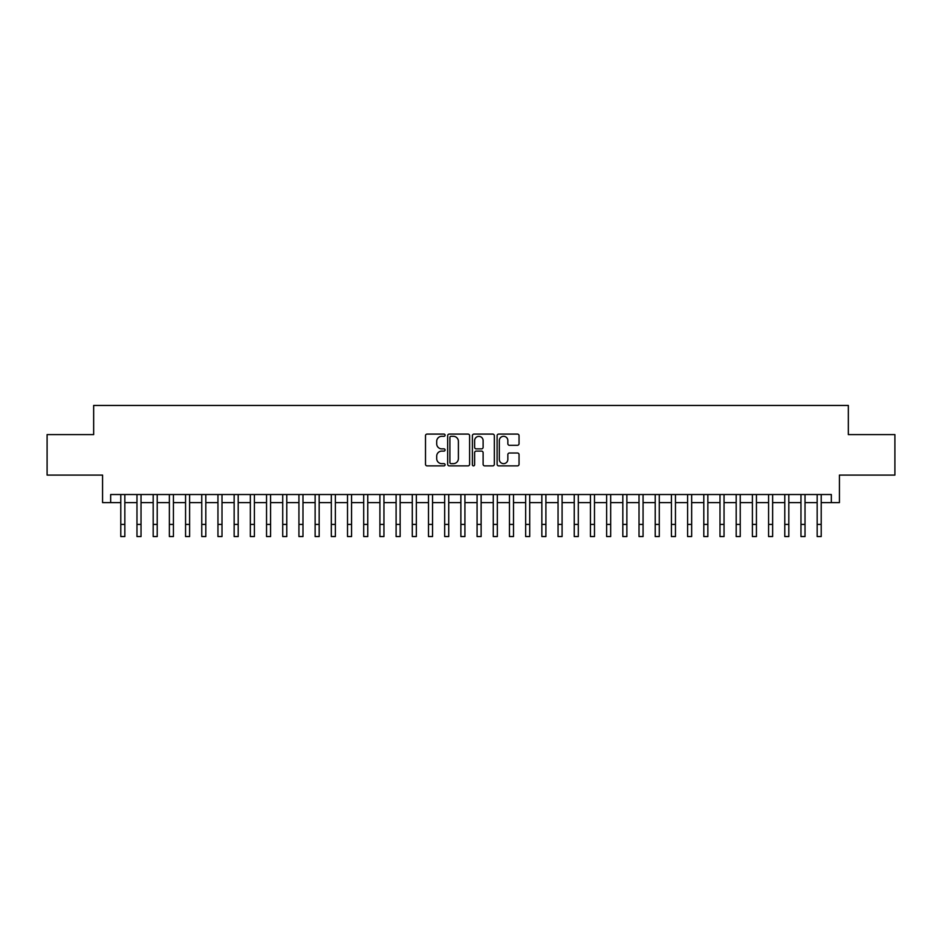 <?xml version="1.0" encoding="UTF-8"?>
<svg xmlns="http://www.w3.org/2000/svg" width="942" height="942" viewBox="0 0 942 942"><rect width="100%" height="100%" fill="white"/><g stroke="black" fill="none" stroke-linecap="round" stroke-linejoin="round"><path stroke-width="1.41" d="M445.083 435.204A1.119 1.119 0 0 0 443.976 434.085L427.091 434.085A1.59 1.59 0 0 0 425.501 435.675L425.501 464.288A1.59 1.59 0 0 0 427.091 465.878L443.976 465.878A1.119 1.119 0 0 0 445.083 464.771A1.119 1.119 0 0 0 443.976 463.652L441.786 463.652A5.087 5.087 0 0 1 436.699 458.566L436.699 456.187A5.087 5.087 0 0 1 441.786 451.1L443.976 451.1A1.119 1.119 0 0 0 445.083 449.982A1.119 1.119 0 0 0 443.976 448.875L441.786 448.875A5.087 5.087 0 0 1 436.699 443.788L436.699 441.398A5.087 5.087 0 0 1 441.786 436.311L443.976 436.311A1.119 1.119 0 0 0 445.083 435.204M517.452 445.295A1.59 1.59 0 0 0 519.042 443.706L519.042 435.675A1.59 1.59 0 0 0 517.452 434.085L498.695 434.085A1.59 1.59 0 0 0 497.105 435.675L497.105 464.288A1.59 1.59 0 0 0 498.695 465.878L517.452 465.878A1.59 1.59 0 0 0 519.042 464.288L519.042 454.597A1.59 1.59 0 0 0 517.452 453.008L509.434 453.008A1.59 1.59 0 0 0 507.844 454.597L507.844 459.402A4.251 4.251 0 0 1 503.593 463.652A4.251 4.251 0 0 1 499.331 459.402L499.331 440.573A4.251 4.251 0 0 1 503.593 436.311A4.251 4.251 0 0 1 507.844 440.573L507.844 443.706A1.59 1.59 0 0 0 509.434 445.295L517.452 445.295M110.661 502.616L110.661 494.526L831.339 494.526L831.339 502.616L839.428 502.616L839.428 475.086L894.9 475.086L894.9 434.603L848.342 434.603L848.342 405.449L93.658 405.449L93.658 434.603L47.1 434.603L47.1 475.086L102.572 475.086L102.572 502.616L120.788 502.616M469.611 435.675A1.59 1.59 0 0 0 468.021 434.085L449.263 434.085A1.59 1.59 0 0 0 447.674 435.675L447.674 464.288A1.59 1.59 0 0 0 449.263 465.878L468.021 465.878A1.59 1.59 0 0 0 469.611 464.288L469.611 435.675M473.979 434.085L492.737 434.085A1.59 1.59 0 0 1 494.326 435.675L494.326 464.288A1.59 1.59 0 0 1 492.737 465.878L484.706 465.878A1.59 1.59 0 0 1 483.116 464.288L483.116 452.69A1.59 1.59 0 0 0 481.527 451.1L476.205 451.1A1.59 1.59 0 0 0 474.615 452.69L474.615 464.771A1.119 1.119 0 0 1 473.508 465.878A1.119 1.119 0 0 1 472.389 464.771L472.389 435.675A1.59 1.59 0 0 1 473.979 434.085M124.839 502.616L136.979 502.616M141.029 502.616L153.181 502.616M157.22 502.616L169.372 502.616M173.422 502.616L185.562 502.616M189.613 502.616L201.765 502.616M205.815 502.616L217.955 502.616M222.006 502.616L234.146 502.616M238.196 502.616L250.348 502.616M254.399 502.616L266.539 502.616M270.589 502.616L282.73 502.616M286.78 502.616L298.932 502.616M302.983 502.616L315.123 502.616M319.173 502.616L331.325 502.616M335.364 502.616L347.516 502.616M351.566 502.616L363.706 502.616M367.757 502.616L379.909 502.616M383.947 502.616L396.099 502.616M400.15 502.616L412.29 502.616M416.34 502.616L428.492 502.616M432.543 502.616L444.683 502.616M448.733 502.616L460.873 502.616M464.924 502.616L477.076 502.616M481.127 502.616L493.267 502.616M497.317 502.616L509.457 502.616M513.508 502.616L525.66 502.616M529.71 502.616L541.85 502.616M545.901 502.616L558.053 502.616M562.091 502.616L574.243 502.616M578.294 502.616L590.434 502.616M594.484 502.616L606.636 502.616M610.675 502.616L622.827 502.616M626.877 502.616L639.017 502.616M643.068 502.616L655.22 502.616M659.27 502.616L671.411 502.616M675.461 502.616L687.601 502.616M691.652 502.616L703.804 502.616M707.854 502.616L719.994 502.616M724.045 502.616L736.185 502.616M740.235 502.616L752.387 502.616M756.438 502.616L768.578 502.616M772.628 502.616L784.78 502.616M788.819 502.616L800.971 502.616M805.021 502.616L817.161 502.616M821.212 502.616L831.339 502.616M451.006 436.311A1.119 1.119 0 0 0 449.899 437.429L449.899 462.546A1.119 1.119 0 0 0 451.006 463.652L453.314 463.652A5.087 5.087 0 0 0 458.401 458.566L458.401 441.398A5.087 5.087 0 0 0 453.314 436.311L451.006 436.311M483.116 440.644A4.251 4.251 0 0 0 478.866 436.393A4.251 4.251 0 0 0 474.615 440.644L474.615 447.285A1.59 1.59 0 0 0 476.205 448.875L481.527 448.875A1.59 1.59 0 0 0 483.116 447.285L483.116 440.644M120.788 524.4L124.839 524.4L124.839 536.551L120.788 536.551L120.788 494.526M124.839 524.4L124.839 494.526M136.979 524.4L141.029 524.4L141.029 536.551L136.979 536.551L136.979 494.526M141.029 524.4L141.029 494.526M153.181 524.4L157.22 524.4L157.22 536.551L153.181 536.551L153.181 494.526M157.22 524.4L157.22 494.526M169.372 524.4L173.422 524.4L173.422 536.551L169.372 536.551L169.372 494.526M173.422 524.4L173.422 494.526M185.562 524.4L189.613 524.4L189.613 536.551L185.562 536.551L185.562 494.526M189.613 524.4L189.613 494.526M201.765 524.4L205.815 524.4L205.815 536.551L201.765 536.551L201.765 494.526M205.815 524.4L205.815 494.526M217.955 524.4L222.006 524.4L222.006 536.551L217.955 536.551L217.955 494.526M222.006 524.4L222.006 494.526M234.146 524.4L238.196 524.4L238.196 536.551L234.146 536.551L234.146 494.526M238.196 524.4L238.196 494.526M250.348 524.4L254.399 524.4L254.399 536.551L250.348 536.551L250.348 494.526M254.399 524.4L254.399 494.526M266.539 524.4L270.589 524.4L270.589 536.551L266.539 536.551L266.539 494.526M270.589 524.4L270.589 494.526M282.73 524.4L286.78 524.4L286.78 536.551L282.73 536.551L282.73 494.526M286.78 524.4L286.78 494.526M298.932 524.4L302.983 524.4L302.983 536.551L298.932 536.551L298.932 494.526M302.983 524.4L302.983 494.526M315.123 524.4L319.173 524.4L319.173 536.551L315.123 536.551L315.123 494.526M319.173 524.4L319.173 494.526M331.325 524.4L335.364 524.4L335.364 536.551L331.325 536.551L331.325 494.526M335.364 524.4L335.364 494.526M347.516 524.4L351.566 524.4L351.566 536.551L347.516 536.551L347.516 494.526M351.566 524.4L351.566 494.526M363.706 524.4L367.757 524.4L367.757 536.551L363.706 536.551L363.706 494.526M367.757 524.4L367.757 494.526M379.909 524.4L383.947 524.4L383.947 536.551L379.909 536.551L379.909 494.526M383.947 524.4L383.947 494.526M396.099 524.4L400.15 524.4L400.15 536.551L396.099 536.551L396.099 494.526M400.15 524.4L400.15 494.526M412.29 524.4L416.34 524.4L416.34 536.551L412.29 536.551L412.29 494.526M416.34 524.4L416.34 494.526M428.492 524.4L432.543 524.4L432.543 536.551L428.492 536.551L428.492 494.526M432.543 524.4L432.543 494.526M444.683 524.4L448.733 524.4L448.733 536.551L444.683 536.551L444.683 494.526M448.733 524.4L448.733 494.526M460.873 524.4L464.924 524.4L464.924 536.551L460.873 536.551L460.873 494.526M464.924 524.4L464.924 494.526M477.076 524.4L481.127 524.4L481.127 536.551L477.076 536.551L477.076 494.526M481.127 524.4L481.127 494.526M493.267 524.4L497.317 524.4L497.317 536.551L493.267 536.551L493.267 494.526M497.317 524.4L497.317 494.526M509.457 524.4L513.508 524.4L513.508 536.551L509.457 536.551L509.457 494.526M513.508 524.4L513.508 494.526M525.66 524.4L529.71 524.4L529.71 536.551L525.66 536.551L525.66 494.526M529.71 524.4L529.71 494.526M541.85 524.4L545.901 524.4L545.901 536.551L541.85 536.551L541.85 494.526M545.901 524.4L545.901 494.526M558.053 524.4L562.091 524.4L562.091 536.551L558.053 536.551L558.053 494.526M562.091 524.4L562.091 494.526M574.243 524.4L578.294 524.4L578.294 536.551L574.243 536.551L574.243 494.526M578.294 524.4L578.294 494.526M590.434 524.4L594.484 524.4L594.484 536.551L590.434 536.551L590.434 494.526M594.484 524.4L594.484 494.526M606.636 524.4L610.675 524.4L610.675 536.551L606.636 536.551L606.636 494.526M610.675 524.4L610.675 494.526M622.827 524.4L626.877 524.4L626.877 536.551L622.827 536.551L622.827 494.526M626.877 524.4L626.877 494.526M639.017 524.4L643.068 524.4L643.068 536.551L639.017 536.551L639.017 494.526M643.068 524.4L643.068 494.526M655.22 524.4L659.27 524.4L659.27 536.551L655.22 536.551L655.22 494.526M659.27 524.4L659.27 494.526M671.411 524.4L675.461 524.4L675.461 536.551L671.411 536.551L671.411 494.526M675.461 524.4L675.461 494.526M687.601 524.4L691.652 524.4L691.652 536.551L687.601 536.551L687.601 494.526M691.652 524.4L691.652 494.526M703.804 524.4L707.854 524.4L707.854 536.551L703.804 536.551L703.804 494.526M707.854 524.4L707.854 494.526M719.994 524.4L724.045 524.4L724.045 536.551L719.994 536.551L719.994 494.526M724.045 524.4L724.045 494.526M736.185 524.4L740.235 524.4L740.235 536.551L736.185 536.551L736.185 494.526M740.235 524.4L740.235 494.526M752.387 524.4L756.438 524.4L756.438 536.551L752.387 536.551L752.387 494.526M756.438 524.4L756.438 494.526M768.578 524.4L772.628 524.4L772.628 536.551L768.578 536.551L768.578 494.526M772.628 524.4L772.628 494.526M784.78 524.4L788.819 524.4L788.819 536.551L784.78 536.551L784.78 494.526M788.819 524.4L788.819 494.526M800.971 524.4L805.021 524.4L805.021 536.551L800.971 536.551L800.971 494.526M805.021 524.4L805.021 494.526M817.161 524.4L821.212 524.4L821.212 536.551L817.161 536.551L817.161 494.526M821.212 524.4L821.212 494.526"/></g></svg>
